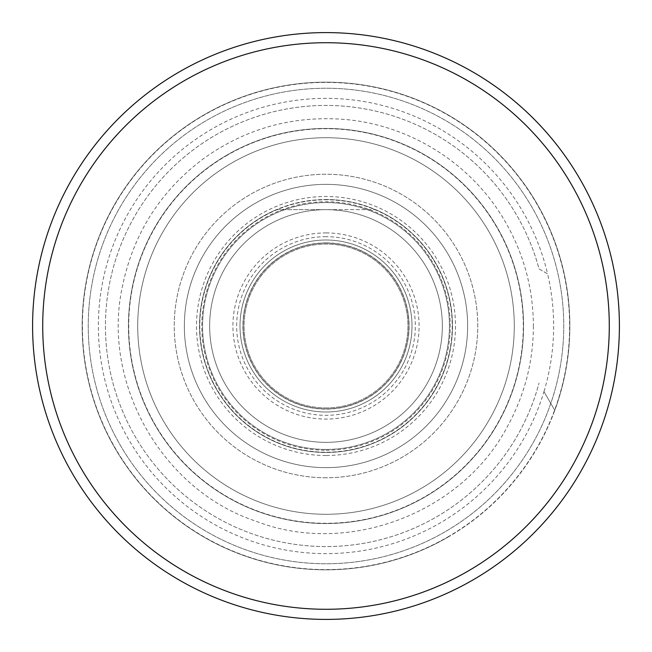 <?xml version="1.0" encoding="UTF-8"?>
<svg xmlns="http://www.w3.org/2000/svg" width="652" height="652" viewBox="0 0 652 652"><rect width="100%" height="100%" fill="white"/><g stroke="black" fill="none" stroke-linecap="round" stroke-linejoin="round"><path stroke-width="0.49" stroke-dasharray="3.26 2.44" d="M514.281 326A188.281 188.281 0 0 0 231.859 162.943A188.281 188.281 0 0 0 231.859 489.057A188.281 188.281 0 0 0 514.281 326A188.281 188.281 0 0 0 231.859 162.943A188.281 188.281 0 0 0 231.859 489.057A188.281 188.281 0 0 0 514.281 326A188.281 188.281 0 0 1 326 514.281A188.281 188.281 0 0 1 137.719 326A188.281 188.281 0 0 1 420.141 162.943A188.281 188.281 0 0 1 420.141 489.057A188.281 188.281 0 0 1 137.719 326A188.281 188.281 0 0 1 326 137.719A188.281 188.281 0 0 1 514.281 326M523.54 326A197.54 197.54 0 0 1 227.23 497.077A197.54 197.54 0 0 1 227.23 154.923A197.54 197.54 0 0 1 523.54 326A197.54 197.54 0 0 1 227.23 497.077A197.54 197.54 0 0 1 227.23 154.923A197.54 197.54 0 0 1 523.54 326A197.54 197.54 0 0 1 326 523.54A197.54 197.54 0 0 1 128.46 326A197.54 197.54 0 0 0 424.77 497.077A197.54 197.54 0 0 0 424.77 154.923A197.54 197.54 0 0 0 128.46 326A197.54 197.54 0 0 1 326 128.46A197.54 197.54 0 0 1 523.54 326M326 411.999A85.999 85.999 0 0 0 400.475 283.001A85.999 85.999 0 0 0 251.525 283.001A85.999 85.999 0 0 0 326 411.999A85.999 85.999 0 0 1 240.001 326A85.999 85.999 0 0 1 326 240.001A85.999 85.999 0 0 1 400.475 368.999A85.999 85.999 0 0 1 251.525 368.999A85.999 85.999 0 0 1 326 240.001A85.999 85.999 0 0 1 411.999 326A85.999 85.999 0 0 1 326 411.999A85.999 85.999 0 0 1 251.525 283.001A85.999 85.999 0 0 1 400.475 283.001A85.999 85.999 0 0 1 326 411.999M255.177 203.334A141.639 141.639 0 0 0 255.177 448.666A141.639 141.639 0 0 0 467.639 326A141.639 141.639 0 0 0 255.177 203.334A141.639 141.639 0 0 1 467.639 326A141.639 141.639 0 0 1 255.177 448.666A141.639 141.639 0 0 1 255.177 203.334M227.361 155.143A197.287 197.287 0 0 0 227.361 496.857A197.287 197.287 0 0 0 523.287 326A197.287 197.287 0 0 0 227.361 155.143A197.287 197.287 0 0 1 523.287 326A197.287 197.287 0 0 1 227.361 496.857A197.287 197.287 0 0 1 227.361 155.143M326 232.919A93.081 93.081 0 0 1 406.612 372.536A93.081 93.081 0 0 1 245.388 372.536A93.081 93.081 0 0 1 326 232.919M326 442.349A116.349 116.349 0 0 0 426.758 267.825A116.349 116.349 0 0 0 225.242 267.825A116.349 116.349 0 0 0 326 442.349A116.349 116.349 0 0 0 426.758 267.825A116.349 116.349 0 0 0 225.242 267.825A116.349 116.349 0 0 0 326 442.349M326 407.948A81.948 81.948 0 0 0 396.97 285.022A81.948 81.948 0 0 0 255.03 285.022A81.948 81.948 0 0 0 326 407.948A81.948 81.948 0 0 0 396.97 285.022A81.948 81.948 0 0 0 255.03 285.022A81.948 81.948 0 0 0 326 407.948M326 408.959A82.959 82.959 0 0 1 243.041 326A82.959 82.959 0 0 1 326 243.041A82.959 82.959 0 0 1 408.959 326A82.959 82.959 0 0 1 326 408.959A82.959 82.959 0 0 0 408.959 326A82.959 82.959 0 0 0 326 243.041A82.959 82.959 0 0 0 243.041 326A82.959 82.959 0 0 0 326 408.959A82.959 82.959 0 0 0 408.959 326A82.959 82.959 0 0 0 326 243.041A82.959 82.959 0 0 0 243.041 326A82.959 82.959 0 0 0 326 408.959A82.959 82.959 0 0 1 243.041 326A82.959 82.959 0 0 1 326 243.041A82.959 82.959 0 0 1 408.959 326A82.959 82.959 0 0 1 326 408.959M326 477.761A151.761 151.761 0 0 1 194.573 250.123A151.761 151.761 0 0 1 457.427 250.123A151.761 151.761 0 0 1 326 477.761A151.761 151.761 0 0 1 194.573 250.123A151.761 151.761 0 0 1 457.427 250.123A151.761 151.761 0 0 1 326 477.761M326 199.536A126.464 126.464 0 0 1 452.464 326A126.464 126.464 0 0 1 326 452.464A126.464 126.464 0 0 1 199.536 326A126.464 126.464 0 0 1 375.56 209.651L326 209.651A116.349 116.349 0 0 1 426.758 384.175A116.349 116.349 0 0 1 225.242 384.175A116.349 116.349 0 0 1 326 209.651L276.44 209.651A126.464 126.464 0 0 0 225.926 403.319A126.464 126.464 0 0 0 426.074 403.319A126.464 126.464 0 0 0 375.56 209.651L276.44 209.651A126.464 126.464 0 0 1 326 199.536M326 449.432A123.432 123.432 0 0 1 219.105 264.288A123.432 123.432 0 0 1 432.895 264.288A123.432 123.432 0 0 1 326 449.432A123.432 123.432 0 0 0 432.895 264.288A123.432 123.432 0 0 0 219.105 264.288A123.432 123.432 0 0 0 326 449.432A123.432 123.432 0 0 1 219.105 264.288A123.432 123.432 0 0 1 432.895 264.288A123.432 123.432 0 0 1 326 449.432A123.432 123.432 0 0 0 432.895 264.288A123.432 123.432 0 0 0 219.105 264.288A123.432 123.432 0 0 0 326 449.432M452.211 326A126.211 126.211 0 0 1 262.895 435.3A126.211 126.211 0 0 1 262.895 216.7A126.211 126.211 0 0 1 452.211 326A126.211 126.211 0 0 1 262.895 435.3A126.211 126.211 0 0 1 262.895 216.7A126.211 126.211 0 0 1 452.211 326M179.3 71.907A293.4 293.4 0 0 0 179.3 580.093A293.4 293.4 0 0 0 619.4 326A293.4 293.4 0 0 0 179.3 71.907M447.802 536.963A243.595 243.595 0 0 0 447.802 115.037A243.595 243.595 0 0 0 82.405 326A243.595 243.595 0 0 0 447.802 536.963M444.876 531.902A237.752 237.752 0 0 1 88.248 326A237.752 237.752 0 0 1 444.876 120.098A237.752 237.752 0 0 1 444.876 531.902A237.752 237.752 0 0 0 444.876 120.098A237.752 237.752 0 0 0 88.248 326A237.752 237.752 0 0 0 550.793 403.433A237.752 237.752 0 0 0 255.185 99.039A237.752 237.752 0 0 0 108.24 421.428A237.752 237.752 0 0 0 563.752 326A237.752 237.752 0 0 0 284.712 91.859A237.752 237.752 0 0 0 102.584 407.321A237.752 237.752 0 0 0 444.876 531.902M447.916 537.158A243.824 243.824 0 0 1 101.981 422.268A243.824 243.824 0 0 1 256.709 92.225A243.824 243.824 0 0 1 447.916 537.158M543.972 391.624L554.779 410.336A243.824 243.824 0 0 1 168.501 512.13A243.824 243.824 0 0 1 204.956 114.336A243.824 243.824 0 0 1 554.779 410.336L543.972 391.624A227.638 227.638 0 0 1 118.721 420.092A227.638 227.638 0 0 1 252.528 110.547A227.638 227.638 0 0 1 547.582 273.848L539.041 268.917A220.555 220.555 0 0 0 199.496 145.331A220.555 220.555 0 0 0 199.496 506.669A220.555 220.555 0 0 0 539.041 383.083A220.555 220.555 0 0 1 199.496 506.669A220.555 220.555 0 0 1 199.496 145.331A220.555 220.555 0 0 1 539.041 268.917L547.582 273.848A227.638 227.638 0 0 1 543.972 391.624M326 236.668A89.332 89.332 0 0 0 248.64 370.662A89.332 89.332 0 0 0 403.36 370.662A89.332 89.332 0 0 0 326 236.668M326 242.903A83.097 83.097 0 0 1 397.964 367.549A83.097 83.097 0 0 1 254.035 367.549A83.097 83.097 0 0 1 326 242.903M326 455.503A129.504 129.504 0 0 1 213.848 261.248A129.504 129.504 0 0 1 438.152 261.248A129.504 129.504 0 0 1 326 455.503M326 450.247A124.247 124.247 0 0 0 433.596 263.881A124.247 124.247 0 0 0 218.404 263.881A124.247 124.247 0 0 0 326 450.247M533.401 326C533.263 361.469 524.705 394.77 507.745 425.919C462.423 513.328 347.166 556.898 255.747 521.135C162.511 490.418 101.484 383.384 122.266 287.133C133.179 233.775 160.449 190.8 204.092 158.208C246.529 128.118 293.669 115.225 345.519 119.52C408.421 125.07 467.614 161.346 501.119 214.867C522.415 248.852 533.173 285.894 533.401 326"/><path stroke-width="0.98" d="M184.361 80.669A283.286 283.286 0 0 0 184.361 571.331A283.286 283.286 0 0 0 609.286 326A283.286 283.286 0 0 0 184.361 80.669M179.3 71.907A293.4 293.4 0 0 1 619.4 326A293.4 293.4 0 0 1 179.3 580.093A293.4 293.4 0 0 1 179.3 71.907"/></g></svg>
